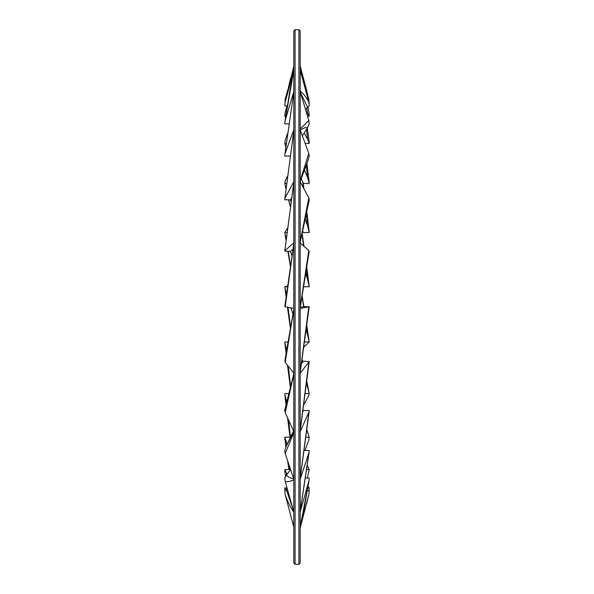 <?xml version="1.0" encoding="UTF-8"?>
<svg xmlns="http://www.w3.org/2000/svg" width="594" height="594" viewBox="0 0 594 594"><rect width="100%" height="100%" fill="white"/><g stroke="black" fill="none" stroke-linecap="round" stroke-linejoin="round"><path stroke-width="0.89" d="M287.258 105.94L284.786 105.94L285.009 102.955L293.792 66.053L293.792 30.985L293.792 563.015L295.077 564.3L295.077 29.7L293.792 30.985M300.208 563.015L300.208 30.985L298.923 29.7L298.923 564.3L300.208 563.015M284.83 306.289L285.209 306.771L293.792 243.978M293.792 244.03L293.792 308.368L285.209 306.771M309.051 252.45L308.791 250.512L300.208 307.232M300.208 242.924L308.791 250.512M288.818 123.871L284.786 123.871L284.882 121.852L293.792 70.352L293.792 91.528L285.209 120.374M300.564 92.85L307.581 107.373L305.383 109.036M307.581 107.365L309.214 105.851L308.791 101.99C306.422 97.342 303.556 93.681 300.208 91.016M300.208 70.144L308.791 101.99M285.818 146.763L284.786 143.488L285.209 140.384L287.503 133.539M284.786 143.488L286.226 143.488M306.259 165.243L307.581 177.509L304.507 170.084M307.581 177.509L309.214 183.398L303.415 183.398L301.232 178.846M309.214 183.398L309.147 182.232M291.439 198.188L290.585 199.792L284.786 199.792L284.793 199.116L293.792 130.687M293.792 130.725L293.792 181.63L285.209 197.824M308.011 160.365L309.214 156.237L308.791 153.393L300.208 180.643M300.208 129.938L308.791 153.393M286.754 445.121L286.419 442.181L284.786 437.184L284.875 438.788M284.786 437.184L290.585 437.184M306.853 469.535L309.214 469.535L307.373 465.674M286.419 442.181L287.288 444.015M309.214 469.535L307.313 477.955M286.672 474.792L286.419 472.869L284.786 469.602L284.934 471.94M284.786 469.602L290.555 469.602M307.581 486.367L309.214 487.926L307.87 487.926M286.419 472.869L287.273 474.012M309.214 487.926L309.014 490.785M286.546 489.931L286.419 489.218L284.786 487.934L284.964 490.681M287.823 504.529L293.792 527.078M284.786 487.934L287.006 487.934M300.208 526.982L308.91 494.208L309.214 490.785L307.395 490.785M286.419 489.218L287.266 489.619M308.791 494.698L300.208 527.947M293.792 527.086L287.771 504.351M293.161 509.548L286.419 489.983L284.786 490.785L285.209 494.705C287.578 501.514 290.444 507.335 293.792 512.177L293.792 512.154M293.792 512.177L293.792 526.989L285.209 494.705M300.208 511.761L309.088 480.271L309.214 477.955L305.665 477.955M286.419 489.983L287.466 489.53M308.791 481.615L300.208 526.885M285.031 359.608L285.209 362.347L293.792 309.578M293.792 309.637L293.792 373.017L285.209 362.347M300.208 308.501L309.229 306.727L303.415 306.69L300.297 307.276M308.791 306.883L300.208 371.941M293.792 66.053L293.792 70.248L285.209 102.079M309.214 103.282L308.88 99.74M308.791 99.361L306.407 89.471L300.208 70.04M294 431.259L286.419 445.812L284.786 450.445L285.209 453.541L293.792 432.595M293.792 432.64L293.792 479.106L285.209 453.541M300.208 431.712L309.192 411.382L309.214 410.513L303.415 410.513L303.096 411.204M286.419 445.812L293.562 431.029M303.103 411.152L303.415 410.513M308.791 412.808L300.208 478.4M294 478.519C290.963 478.512 288.439 477.376 286.419 475.126L284.786 477.955L285.209 481.615C287.578 481.986 290.444 481.392 293.792 479.833L293.792 479.796M293.792 479.833L293.792 511.761L285.209 481.615M300.208 479.135L309.155 451.982L309.214 450.467L304.373 450.467M286.419 475.126L290.585 469.557M308.791 453.571L300.208 511.337M285.417 407.484L284.786 410.365L285.209 412.652L293.792 374.227M293.792 374.279L293.792 431.541L285.209 412.652M300.208 373.203L309.214 361.575L303.415 361.211L301.618 363.446M308.791 362.511L300.208 430.613M292.835 249.346L290.585 251.344L284.778 251.114L293.792 182.7M293.792 182.744L293.792 242.812L285.209 250.416M308.754 202.235L309.214 199.896L308.791 197.936L300.208 241.706M300.208 181.757L308.791 197.936M286.657 402.138L284.838 394.535M284.786 393.607L288.662 393.607M306.957 430.316L307.581 432.09L306.927 430.568M307.581 432.09L309.214 437.281L306.096 437.281M286.419 399.918L286.88 401.173M309.214 437.281L308.791 440.117L304.989 450.467M290.058 156.066L284.786 156.066L284.83 154.782L293.792 92.144M293.792 92.167L293.792 129.737L285.209 153.215M300 130.301C303.037 128.23 305.561 127.287 307.581 127.458L302.376 135.855M307.581 127.458L309.214 123.968L308.791 120.471L300.208 128.95M300.208 91.647L308.791 120.471M286.033 188.395L284.786 183.427L285.209 181.125L287.489 176.099M284.786 183.427L286.612 183.427M306.363 214.278L307.581 225.653L305.361 219.201M307.581 225.653L309.214 232.544L303.415 232.544L302.695 231.645M290.34 199.792L290.978 201.448M302.821 231.096L303.415 232.544M309.214 232.544L309.184 231.994M286.531 350.17L284.808 342.396M284.786 342.04L287.845 342.04M306.749 382.744L307.581 387.102L306.571 384.236M307.581 387.102L309.214 393.555L305.42 393.555M286.419 349.161L286.598 349.725M309.214 393.555L308.791 395.507L304.017 404.455M286.419 239.404L284.786 232.425L287.489 228.267M284.823 232.655L286.984 232.425M306.482 269.966L307.581 279.425L305.865 274.042M307.581 279.425L309.214 286.754L303.868 286.754M290.421 251.344L291.854 255.487M286.419 294.104L284.771 286.731L287.451 286.1M284.786 286.754L287.362 286.754M306.608 327.702L307.581 334.734L306.237 330.554M307.581 334.734L309.214 341.921L304.737 341.921M290.867 307.826L292.879 313.691M309.214 341.921L304.039 346.97M284.942 103.326L285.209 99.317L287.644 90.154M306.779 107.96L307.581 113.558L306.356 112.288M307.588 113.558L309.214 116.134L307.499 116.134M309.214 116.134L309.029 113.513M285.521 117.478L284.786 115.978L285.209 112.318L287.028 105.94M284.786 115.978L285.736 115.978M306.43 129.284L307.581 139.026L304.121 132.989M307.581 139.026L309.214 143.429L305.145 143.429M309.214 143.429L309.103 141.565M289.545 469.602L288.974 464.76M290.488 437.184L288.558 420.025M290.295 206.37L288.758 199.792M302.695 181.898L303.423 187.823M290.533 385.966L288.268 366.156M302.183 359.771L302.688 362.117M290.399 265.072L288.238 251.344M302.086 234.378L303.631 245.946M290.473 326.626L288.031 307.298M302.131 297.082L303.638 306.69M295.077 564.3L298.923 564.3M295.077 29.7L298.923 29.7M284.786 306.608L293.874 243.08M309.207 251.403L300.096 308.345M284.89 121.837L290.332 87.83L293.8 70.315M309.184 182.514L306.927 163.372M284.808 199.109L293.83 130.279M300.037 181.935L308.13 160.038M284.838 438.461L285.877 447.015M287.644 460.796L288.84 469.602M284.89 471.621L285.573 476.366M308.91 494.215L306.489 504.217M309.08 480.286L303.779 510.536L300.208 526.9M293.904 308.494L284.838 360.84M309.214 306.727L300.133 372.809M285.009 102.948L290.399 78.868M308.91 99.859L306.4 89.449M306.407 89.471L300.208 66.053M309.184 411.39L300.178 478.764M309.147 451.997L300.193 511.486M293.919 373.099L285.217 408.323M309.199 361.575L300.156 431.222M284.793 251.114L293.852 182.046M300.089 242.864L308.954 201.218M284.808 394.282L286.018 404.885M287.555 417.812L290.035 437.184M306.972 430.204L308.026 433.182M284.838 154.774L293.815 91.951M290.258 206.667L288.58 199.792M285.989 188.766L285.417 186.308M309.199 232.172L306.846 211.843M303.95 188.818L303.14 182.818M284.793 342.263L286.056 353.14M287.496 365.191L290.288 386.932M302.22 359.519L302.777 362.006M306.875 381.682L308.761 391.238M290.295 265.77L287.838 251.344M286.048 240.28L285.031 233.88M309.214 286.724L306.846 267.567M304.017 246.295L302.212 233.821M284.83 287.058L286.063 296.658M287.451 307.187L290.303 327.569M309.051 340.919L306.853 325.794M303.898 306.69L302.212 296.621M309.08 113.81L308.011 107.046M309.147 141.899L307.328 127.866"/></g></svg>
